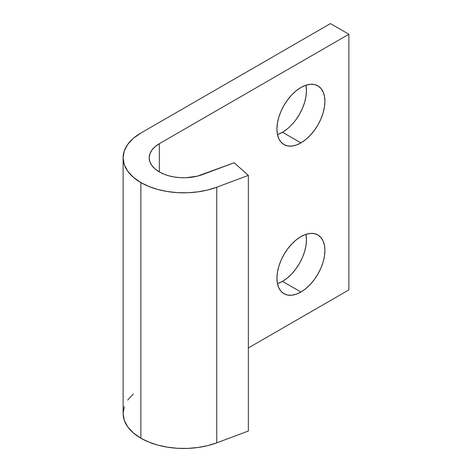 <?xml version="1.0" encoding="UTF-8"?>
<svg xmlns="http://www.w3.org/2000/svg" width="472" height="472" viewBox="0 0 472 472"><rect width="100%" height="100%" fill="white"/><g stroke="black" fill="none" stroke-linecap="round" stroke-linejoin="round"><path stroke-width="0.71" d="M277.796 134.414L282.474 132.249L300.924 142.898A33.919 19.582 -60 0 1 283.967 144.579A33.919 19.582 -60 0 1 278.763 117.398A33.919 19.582 -60 0 1 300.924 87.509L296.245 90.742L291.743 94.919L287.595 99.869L283.961 105.415L280.982 111.333L278.763 117.398L277.4 123.381L276.94 129.051L277.4 134.19L278.763 138.597L280.982 142.101L283.961 144.579L287.595 145.925L291.743 146.09L296.245 145.069L300.924 142.898L305.602 139.665L310.104 135.493L314.246 130.537L317.88 124.997L320.866 119.08L323.084 113.009L324.447 107.026L324.907 101.356L324.447 96.223L323.084 91.816L320.866 88.305L317.88 85.827L314.246 84.482L310.104 84.317L305.602 85.338L300.924 87.509A33.919 19.582 -60 0 1 317.88 85.827A33.919 19.582 -60 0 1 323.084 113.009A33.919 19.582 -60 0 1 300.924 142.898L282.474 132.249A33.919 19.582 120 0 0 305.927 85.231M277.796 283.542L282.474 281.371L300.924 292.02A33.919 19.582 -60 0 1 283.967 293.702A33.919 19.582 -60 0 1 278.763 266.521A33.919 19.582 -60 0 1 300.924 236.631L296.245 239.864L291.743 244.042L287.595 248.992L283.961 254.538L280.982 260.455L278.763 266.521L277.4 272.503L276.94 278.173L277.4 283.312L278.763 287.719L280.982 291.23L283.961 293.702L287.595 295.047L291.743 295.212L296.245 294.192L300.924 292.02L305.602 288.787L310.104 284.616L314.246 279.66L317.88 274.12L320.866 268.202L323.084 262.131L324.447 256.148L324.907 250.479L324.447 245.346L323.084 240.938L320.866 237.428L317.88 234.956L314.246 233.61L310.104 233.445L305.602 234.466L300.924 236.631A33.919 19.582 -60 0 1 317.88 234.956A33.919 19.582 -60 0 1 323.084 262.131A33.919 19.582 -60 0 1 300.924 292.02L282.474 281.371A33.919 19.582 120 0 0 305.927 234.354M140.874 182.575A60.664 35.022 180 0 1 123.109 157.807A60.664 35.022 180 0 1 140.874 133.045L330.441 23.6L140.874 133.045L133.334 138.349L127.729 144.408L124.272 150.975L123.109 157.807L124.272 164.639L127.729 171.212L133.334 177.265L140.874 182.575L140.874 438.217L140.874 182.575L148.757 186.41L157.642 189.419L167.283 191.514L177.401 192.641L187.703 192.759L197.886 191.868L207.668 189.998L216.76 187.201L216.76 442.842L248.343 431.024L248.343 175.383L234.153 162.746L202.571 174.557A34.568 19.96 180 0 1 159.324 171.92L159.324 143.695L348.891 34.249L330.441 23.6L348.891 34.249L348.891 289.891L348.891 34.249L159.324 143.695L159.324 171.92A34.568 19.96 180 0 1 149.199 157.807A34.568 19.96 180 0 1 159.324 143.695L155.028 146.721L151.831 150.173L149.866 153.913L149.199 157.807L149.866 161.701L151.831 165.448L155.028 168.899L159.324 171.92L163.813 174.109L168.882 175.82L174.374 177.018L180.139 177.661L186.009 177.726L197.39 176.156L234.153 162.746L248.343 175.383L216.76 187.201A60.664 35.022 180 0 1 140.874 182.575M123.109 157.807L123.109 413.448A60.664 35.022 0 0 0 140.874 438.217A60.664 35.022 0 0 0 216.76 442.842L216.76 187.201L248.343 175.383L248.343 431.024L216.76 442.842L207.668 445.639L197.886 447.509L187.703 448.4L177.401 448.282L167.283 447.155L157.642 445.061L148.757 442.052L140.874 438.217L133.334 432.907L127.729 426.853L124.272 420.281L123.109 413.448L124.272 406.616M277.465 134.526A33.919 19.582 120 0 0 282.474 132.249L287.153 129.015M295.796 119.888L299.431 114.342L302.416 108.424L304.635 102.359L305.998 96.376L306.458 90.707L305.998 85.568M277.465 283.654A33.919 19.582 120 0 0 282.474 281.371L287.153 278.138L291.655 273.966L295.796 269.01L299.431 263.47L302.416 257.547L304.635 251.482L305.998 245.499L306.458 239.829L305.998 234.69M348.891 289.891L248.343 347.947L348.891 289.891M133.334 393.99L127.729 400.049"/></g></svg>
